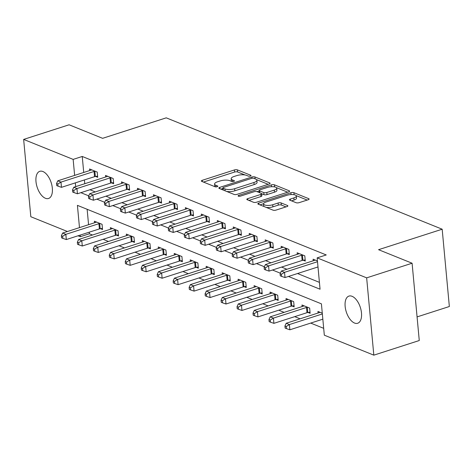 <?xml version="1.0" encoding="UTF-8"?>
<svg xmlns="http://www.w3.org/2000/svg" width="473" height="473" viewBox="0 0 473 473"><rect width="100%" height="100%" fill="white"/><g stroke="black" fill="none" stroke-linecap="round" stroke-linejoin="round"><path stroke-width="0.71" d="M250.377 176.027A1.531 0.52 -5.3 0 0 251.027 175.53A1.531 0.52 -5.3 0 0 250.749 175.27L237.428 169.896A2.188 0.739 -5.3 0 0 234.389 169.961L202.273 180.302A2.188 0.739 -5.3 0 0 201.35 181.011A2.188 0.739 -5.3 0 0 201.746 181.378L215.067 186.758A1.531 0.52 -5.3 0 0 217.196 186.711A1.531 0.52 -5.3 0 0 217.84 186.214A1.531 0.52 -5.3 0 0 217.562 185.954L215.842 185.256A7.006 2.371 -5.3 0 1 214.576 184.068A7.006 2.371 -5.3 0 1 217.539 181.798L220.211 180.94A7.006 2.371 -5.3 0 1 229.937 180.721L231.658 181.419A1.531 0.52 -5.3 0 0 233.786 181.366A1.531 0.52 -5.3 0 0 234.437 180.875A1.531 0.52 -5.3 0 0 234.159 180.615L232.432 179.917A7.006 2.371 -5.3 0 1 231.167 178.723A7.006 2.371 -5.3 0 1 234.129 176.459L236.807 175.595A7.006 2.371 -5.3 0 1 246.528 175.377L248.254 176.074A1.531 0.52 -5.3 0 0 250.377 176.027M354.549 323.047A14.273 7.373 72.2 0 1 345.556 309.141A14.273 7.373 72.2 0 1 348.938 296.086A14.273 7.373 72.2 0 1 352.072 296.305A14.273 7.373 72.2 0 1 361.07 310.205A14.273 7.373 72.2 0 1 357.683 323.26A14.273 7.373 72.2 0 1 354.549 323.047M45.402 198.27A14.273 7.373 72.2 0 1 36.403 184.369A14.273 7.373 72.2 0 1 39.791 171.315A14.273 7.373 72.2 0 1 42.919 171.528A14.273 7.373 72.2 0 1 51.918 185.434A14.273 7.373 72.2 0 1 48.536 198.489A14.273 7.373 72.2 0 1 45.402 198.27M296.133 202.716A2.188 0.739 -5.3 0 0 299.173 202.645L308.183 199.748A2.188 0.739 -5.3 0 0 309.111 199.038A2.188 0.739 -5.3 0 0 308.715 198.666L293.916 192.694A2.188 0.739 -5.3 0 0 290.877 192.759L258.766 203.1A2.188 0.739 -5.3 0 0 257.838 203.81A2.188 0.739 -5.3 0 0 258.234 204.182L273.027 210.154A2.188 0.739 -5.3 0 0 276.066 210.083L286.951 206.583A2.188 0.739 -5.3 0 0 287.88 205.873A2.188 0.739 -5.3 0 0 287.483 205.501L281.151 202.947A2.188 0.739 -5.3 0 0 278.112 203.012L272.714 204.75A5.853 1.981 -5.3 0 1 266.754 205.388A5.853 1.981 -5.3 0 1 263.532 203.934A5.853 1.981 -5.3 0 1 266.003 202.042L287.146 195.237A5.853 1.981 -5.3 0 1 293.112 194.592A5.853 1.981 -5.3 0 1 296.335 196.047A5.853 1.981 -5.3 0 1 293.857 197.945L290.333 199.08A2.188 0.739 -5.3 0 0 289.405 199.783A2.188 0.739 -5.3 0 0 289.801 200.156L296.133 202.716M67.444 231.504L30.822 216.723L23.65 139.417L69.093 124.789L102.623 138.323L166.242 117.842L442.178 229.21L378.56 249.691L412.095 263.225L366.652 277.852L373.824 355.158L324.318 335.18L321.415 303.837L77.418 205.359L79.482 227.625M23.65 139.417L73.149 159.395L74.633 175.394M288.447 276.457L320.055 289.216L317.152 257.874L326.24 254.947L82.243 156.468L73.149 159.395M317.152 257.874L366.652 277.852M269.184 184.003A2.188 0.739 -5.3 0 0 270.113 183.299A2.188 0.739 -5.3 0 0 269.716 182.927L254.917 176.955A2.188 0.739 -5.3 0 0 251.884 177.02L219.768 187.361A2.188 0.739 -5.3 0 0 218.839 188.071A2.188 0.739 -5.3 0 0 219.236 188.443L234.034 194.415A2.188 0.739 -5.3 0 0 237.074 194.344L269.184 184.003M274.417 184.825L289.216 190.796A2.188 0.739 -5.3 0 1 289.612 191.169A2.188 0.739 -5.3 0 1 288.684 191.872L256.567 202.213A2.188 0.739 -5.3 0 1 253.534 202.284L247.202 199.724A2.188 0.739 -5.3 0 1 246.805 199.352A2.188 0.739 -5.3 0 1 247.728 198.648L260.753 194.45A2.188 0.739 -5.3 0 0 261.681 193.747A2.188 0.739 -5.3 0 0 261.285 193.374L257.081 191.677A2.188 0.739 -5.3 0 0 254.042 191.748L240.485 196.112A1.531 0.52 -5.3 0 1 238.924 196.277A1.531 0.52 -5.3 0 1 238.085 195.899A1.531 0.52 -5.3 0 1 238.729 195.402L271.378 184.89A2.188 0.739 -5.3 0 1 274.417 184.825L274.612 186.906M82.243 156.468L83.727 172.468M84.419 179.941L84.768 183.719M89.947 189.75L95.309 191.908M105.917 196.194L111.279 198.358M121.886 202.639L127.249 204.803M137.856 209.084L143.213 211.248M153.82 215.528L159.182 217.692M169.789 221.973L175.152 224.137M185.759 228.418L191.122 230.582M201.729 234.862L207.085 237.026M217.698 241.307L223.055 243.471M233.662 247.751L239.025 249.915M249.632 254.196L254.994 256.36M265.601 260.641L270.964 262.805M281.571 267.085L286.928 269.249M297.541 273.53L319.423 282.363M95.617 176.453L97.698 177.286L97.213 172.066L89.551 168.973L89.693 170.546M111.587 182.897L113.668 183.737L113.183 178.51L105.514 175.418L105.662 176.991M127.556 189.342L129.637 190.181L129.153 184.955L121.484 181.863L121.632 183.435M143.526 195.787L145.601 196.626L145.116 191.399L137.454 188.307L137.602 189.88M159.496 202.231L161.571 203.071L161.086 197.844L153.423 194.752L153.571 196.325M175.459 208.676L177.541 209.515L177.056 204.289L169.393 201.196L169.535 202.769M191.429 215.12L193.51 215.96L193.025 210.733L185.357 207.641L185.505 209.214M207.399 221.565L209.48 222.405L208.995 217.178L201.327 214.086L201.474 215.664M223.368 228.01L225.444 228.849L224.959 223.623L217.296 220.53L217.444 222.109M239.338 234.454L241.413 235.294L240.928 230.073L233.266 226.975L233.408 228.554M255.302 240.899L257.383 241.738L256.898 236.518L249.236 233.42L249.377 234.998M271.271 247.344L273.353 248.183L272.868 242.962L265.199 239.864L265.347 241.443M287.241 253.788L289.316 254.628L288.837 249.407L281.169 246.309L281.317 247.887M303.211 260.233L305.286 261.072L304.801 255.852L297.139 252.753L297.286 254.332M313.25 260.777L313.108 259.204L317.436 260.948M89.261 232.172L89.415 233.774L92.501 235.022M103.108 239.303L108.471 241.466M119.078 245.747L124.44 247.911M135.047 252.192L140.41 254.356M151.017 258.636L156.374 260.8M166.981 265.081L172.343 267.245M182.95 271.526L188.313 273.69M198.92 277.97L204.283 280.134M214.89 284.415L220.247 286.579M230.859 290.86L236.216 293.024M246.823 297.31L252.186 299.468M262.793 303.755L268.156 305.919M278.763 310.199L284.125 312.363M294.732 316.644L300.089 318.808M310.702 323.089L323.686 328.327M87.138 209.285L88.569 224.705M100.465 228.684L102.54 229.523L102.062 224.297L94.393 221.204L94.541 222.777M116.435 235.128L118.51 235.968L118.025 230.741L110.363 227.649L110.511 229.228M132.405 241.573L134.48 242.413L133.995 237.186L126.332 234.094L126.474 235.672M148.368 248.018L150.449 248.857L149.965 243.63L142.302 240.538L142.444 242.117M164.338 254.462L166.419 255.302L165.934 250.081L158.266 246.983L158.414 248.561M180.308 260.907L182.383 261.746L181.904 256.526L174.235 253.427L174.383 255.006M196.277 267.351L198.353 268.191L197.868 262.97L190.205 259.872L190.353 261.451M212.247 273.796L214.322 274.636L213.837 269.415L206.175 266.317L206.317 267.895M228.211 280.241L230.292 281.08L229.807 275.86L222.144 272.767L222.286 274.34M244.18 286.685L246.262 287.525L245.777 282.304L238.108 279.212L238.256 280.785M260.15 293.13L262.225 293.97L261.74 288.749L254.078 285.657L254.226 287.229M276.12 299.575L278.195 300.414L277.71 295.193L270.048 292.101L270.195 293.674M292.089 306.025L294.165 306.859L293.68 301.638L286.017 298.546L286.159 300.119M308.053 312.47L310.134 313.303L309.649 308.083L301.981 304.99L302.129 306.563M318.098 313.008L317.951 311.435L322.279 313.179M417.074 316.904L449.35 306.516L442.178 229.21M412.095 263.225L419.267 340.53L373.824 355.158M89.415 233.774L80.321 236.701L78.051 235.785M80.174 235.099L80.321 236.701M80.859 192.671L88.735 195.852M96.829 199.115L104.704 202.296M112.799 205.566L120.674 208.741M128.768 212.01L136.638 215.185M144.732 218.455L152.608 221.63M160.702 224.9L168.577 228.075M176.671 231.344L184.547 234.519M192.641 237.789L200.517 240.964M208.605 244.234L216.48 247.409M224.574 250.678L232.45 253.853M240.544 257.123L248.42 260.298M256.514 263.567L264.389 266.748M272.483 270.012L280.359 273.193M75.331 182.868L75.68 186.646M231.167 178.723L231.362 180.816A7.006 2.371 -5.3 0 0 231.675 181.419M214.576 184.068L214.772 186.155A7.006 2.371 -5.3 0 0 215.079 186.764M245.026 174.969L237.623 171.983A2.188 0.739 -5.3 0 0 234.584 172.054L203.455 182.07M222.889 188.508L220.95 189.129M268.197 184.322L256.573 179.634M253.8 178.315A1.531 0.52 -5.3 0 0 251.671 178.362L223.487 187.438A1.531 0.52 -5.3 0 0 222.836 187.935A1.531 0.52 -5.3 0 0 223.114 188.195L224.929 188.928A7.006 2.371 -5.3 0 0 234.655 188.709L253.924 182.507A7.006 2.371 -5.3 0 0 256.886 180.237A7.006 2.371 -5.3 0 0 255.621 179.048L253.8 178.315M226.626 191.423A7.006 2.371 -5.3 0 0 234.845 190.796L234.655 188.709M256.886 180.237L257.081 182.33A7.006 2.371 -5.3 0 1 254.119 184.594L234.845 190.796M276.427 187.645L287.696 192.192M248.91 200.416L260.948 196.543A2.188 0.739 -5.3 0 0 261.871 195.834L261.681 193.747M257.04 191.66L259.228 190.956M274.269 190.105A5.853 1.981 -5.3 0 0 276.746 188.207A5.853 1.981 -5.3 0 0 273.524 186.752A5.853 1.981 -5.3 0 0 267.558 187.397L260.109 189.791A2.188 0.739 -5.3 0 0 259.186 190.501A2.188 0.739 -5.3 0 0 259.582 190.873L263.78 192.57A2.188 0.739 -5.3 0 0 266.819 192.499L274.269 190.105L274.464 192.192A5.853 1.981 -5.3 0 0 276.942 190.3L276.746 188.207M259.381 192.588A2.188 0.739 -5.3 0 0 259.381 192.606L259.186 190.501M274.464 192.192L267.014 194.592A2.188 0.739 -5.3 0 1 263.975 194.657L261.675 193.729M274.577 186.9A2.188 0.739 -5.3 0 0 273.128 186.723M296.335 196.047L296.524 198.14A5.853 1.981 -5.3 0 1 294.052 200.032L291.516 200.848M263.532 203.934L263.721 206.027A5.853 1.981 -5.3 0 0 263.934 206.482M266.175 207.387A5.853 1.981 -5.3 0 0 272.909 206.837L272.714 204.75M285.964 206.896L281.34 205.034A2.188 0.739 -5.3 0 0 278.307 205.099L272.909 206.837M263.544 203.709L259.943 204.868M293.615 194.651A2.188 0.739 -5.3 0 0 293.195 194.604M307.196 200.061L296.122 195.591M96.474 222.044L96.309 222.144A2.229 0.757 174.7 0 1 95.723 222.399L62.637 233.047L65.836 234.336L66.315 239.563L99.401 228.914A2.229 0.757 174.7 0 1 100.17 228.731L102.434 228.364M62.655 236.281L61.378 235.761L61.573 237.854L62.85 238.368L62.655 236.281L65.836 234.336L98.916 223.688A2.229 0.757 174.7 0 1 99.685 223.51L99.98 223.457M61.378 235.761L62.637 233.047M66.315 239.563L62.85 238.368M95.138 171.226L94.842 171.273A2.229 0.757 -5.3 0 0 94.068 171.457L60.987 182.105L57.795 180.816L90.875 170.168A2.229 0.757 -5.3 0 0 91.46 169.913L91.626 169.813M97.592 176.133L95.327 176.5A2.229 0.757 -5.3 0 0 94.553 176.677L61.472 187.332L60.987 182.105L57.812 184.044L56.535 183.53L56.73 185.623L58.008 186.137L57.812 184.044M58.008 186.137L61.472 187.332M57.795 180.816L56.535 183.53M112.438 228.489L112.272 228.589A2.229 0.757 174.7 0 1 111.687 228.843L78.607 239.492L81.799 240.781L82.284 246.007L115.365 235.359A2.229 0.757 174.7 0 1 116.139 235.176L118.404 234.809M78.624 242.726L77.347 242.211L77.542 244.299L78.82 244.813L78.624 242.726L81.799 240.781L114.886 230.132A2.229 0.757 174.7 0 1 115.654 229.955L115.95 229.908M77.347 242.211L78.607 239.492M82.284 246.007L78.82 244.813M128.408 234.933L128.242 235.034A2.229 0.757 174.7 0 1 127.657 235.288L94.576 245.942L97.769 247.231L98.254 252.452L131.334 241.804A2.229 0.757 174.7 0 1 132.109 241.62L134.373 241.254M94.594 249.17L93.317 248.656L93.512 250.743L94.789 251.258L94.594 249.17L97.769 247.231L130.85 236.577A2.229 0.757 174.7 0 1 131.624 236.399L131.92 236.352M93.317 248.656L94.576 245.942M98.254 252.452L94.789 251.258M144.377 241.378L144.212 241.478A2.229 0.757 174.7 0 1 143.626 241.733L110.546 252.387L113.739 253.676L114.224 258.897L147.304 248.248A2.229 0.757 174.7 0 1 148.073 248.065L150.343 247.698M110.564 255.615L109.287 255.101L109.476 257.188L110.759 257.702L110.564 255.615L113.739 253.676L146.819 243.021A2.229 0.757 174.7 0 1 147.588 242.844L147.883 242.797M109.287 255.101L110.546 252.387M114.224 258.897L110.759 257.702M111.102 177.671L110.806 177.718A2.229 0.757 -5.3 0 0 110.038 177.901L76.957 188.55L73.764 187.261L106.845 176.612A2.229 0.757 -5.3 0 0 107.43 176.358L107.596 176.258M113.561 182.578L111.291 182.945A2.229 0.757 -5.3 0 0 110.522 183.122L77.442 193.776L76.957 188.55L73.782 190.489L72.505 189.975L72.694 192.068L73.971 192.582L73.782 190.489M73.971 192.582L77.442 193.776M73.764 187.261L72.505 189.975M127.071 184.115L126.776 184.163A2.229 0.757 -5.3 0 0 126.007 184.346L92.927 194.994L89.728 193.705L122.814 183.057A2.229 0.757 -5.3 0 0 123.4 182.803L123.565 182.702M129.525 189.023L127.261 189.389A2.229 0.757 -5.3 0 0 126.492 189.567L93.412 200.221L92.927 194.994L89.746 196.939L88.469 196.419L88.664 198.512L89.941 199.027L89.746 196.939M89.941 199.027L93.412 200.221M89.728 193.705L88.469 196.419M143.041 190.56L142.745 190.607A2.229 0.757 -5.3 0 0 141.977 190.79L108.891 201.439L105.698 200.15L138.778 189.502A2.229 0.757 -5.3 0 0 139.369 189.247L139.529 189.147M145.495 195.467L143.23 195.834A2.229 0.757 -5.3 0 0 142.462 196.011L109.375 206.666L108.891 201.439L105.716 203.384L104.438 202.864L104.634 204.957L105.911 205.471L105.716 203.384M105.911 205.471L109.375 206.666M105.698 200.15L104.438 202.864M160.347 247.822L160.181 247.923A2.229 0.757 174.7 0 1 159.596 248.177L126.516 258.832L129.708 260.12L130.193 265.341L163.274 254.693A2.229 0.757 174.7 0 1 164.042 254.509L166.307 254.143M126.533 262.06L125.256 261.545L125.446 263.632L126.723 264.147L126.533 262.06L129.708 260.12L162.789 249.466A2.229 0.757 174.7 0 1 163.557 249.289L163.853 249.241M125.256 261.545L126.516 258.832M130.193 265.341L126.723 264.147M159.011 197.005L158.715 197.052A2.229 0.757 -5.3 0 0 157.941 197.235L124.86 207.884L121.667 206.595L154.748 195.946A2.229 0.757 -5.3 0 0 155.333 195.692L155.499 195.591M161.464 201.912L159.2 202.278A2.229 0.757 -5.3 0 0 158.425 202.462L125.345 213.11L124.86 207.884L121.685 209.829L120.408 209.308L120.603 211.401L121.88 211.916L121.685 209.829M121.88 211.916L125.345 213.11M121.667 206.595L120.408 209.308M176.317 254.267L176.151 254.368A2.229 0.757 174.7 0 1 175.566 254.622L142.479 265.276L145.672 266.565L146.157 271.786L179.243 261.137A2.229 0.757 174.7 0 1 180.012 260.954L182.276 260.588M142.497 268.504L141.22 267.99L141.415 270.077L142.692 270.591L142.497 268.504L145.672 266.565L178.759 255.911A2.229 0.757 174.7 0 1 179.527 255.733L179.823 255.686M141.22 267.99L142.479 265.276M146.157 271.786L142.692 270.591M192.28 260.712L192.115 260.812A2.229 0.757 174.7 0 1 191.53 261.066L158.449 271.721L161.642 273.01L162.127 278.23L195.207 267.582A2.229 0.757 174.7 0 1 195.982 267.399L198.246 267.032M158.467 274.949L157.19 274.435L157.385 276.522L158.662 277.036L158.467 274.949L161.642 273.01L194.722 262.361A2.229 0.757 174.7 0 1 195.497 262.178L195.792 262.131M157.19 274.435L158.449 271.721M162.127 278.23L158.662 277.036M208.25 267.156L208.085 267.257A2.229 0.757 174.7 0 1 207.499 267.517L174.419 278.165L177.612 279.454L178.096 284.675L211.177 274.027A2.229 0.757 174.7 0 1 211.951 273.843L214.216 273.477M174.436 281.394L173.159 280.879L173.355 282.966L174.632 283.481L174.436 281.394L177.612 279.454L210.692 268.806A2.229 0.757 174.7 0 1 211.466 268.623L211.762 268.575M173.159 280.879L174.419 278.165M178.096 284.675L174.632 283.481M224.22 273.601L224.054 273.701A2.229 0.757 174.7 0 1 223.469 273.962L190.388 284.61L193.581 285.899L194.066 291.12L227.146 280.471A2.229 0.757 174.7 0 1 227.915 280.288L230.185 279.921M190.406 287.838L189.129 287.324L189.318 289.411L190.601 289.925L190.406 287.838L193.581 285.899L226.662 275.251A2.229 0.757 174.7 0 1 227.43 275.067L227.726 275.02M189.129 287.324L190.388 284.61M194.066 291.12L190.601 289.925M240.189 280.046L240.024 280.146A2.229 0.757 174.7 0 1 239.439 280.406L206.352 291.055L209.551 292.344L210.036 297.564L243.116 286.916A2.229 0.757 174.7 0 1 243.885 286.733L246.149 286.366M206.376 294.283L205.093 293.768L205.288 295.856L206.565 296.376L206.376 294.283L209.551 292.344L242.631 281.695A2.229 0.757 174.7 0 1 243.4 281.512L243.696 281.465M205.093 293.768L206.352 291.055M210.036 297.564L206.565 296.376M174.975 203.449L174.685 203.502A2.229 0.757 -5.3 0 0 173.91 203.68L140.83 214.328L137.637 213.039L170.718 202.391A2.229 0.757 -5.3 0 0 171.303 202.137L171.468 202.036M177.434 208.357L175.164 208.723A2.229 0.757 -5.3 0 0 174.395 208.906L141.315 219.555L140.83 214.328L137.655 216.273L136.378 215.753L136.573 217.846L137.85 218.36L137.655 216.273M137.85 218.36L141.315 219.555M137.637 213.039L136.378 215.753M190.944 209.894L190.649 209.947A2.229 0.757 -5.3 0 0 189.88 210.124L156.799 220.773L153.607 219.484L186.687 208.835A2.229 0.757 -5.3 0 0 187.273 208.581L187.438 208.481M193.404 214.801L191.133 215.168A2.229 0.757 -5.3 0 0 190.365 215.351L157.284 225.999L156.799 220.773L153.624 222.718L152.347 222.204L152.537 224.291L153.814 224.805L153.624 222.718M153.814 224.805L157.284 225.999M153.607 219.484L152.347 222.204M206.914 216.344L206.618 216.392A2.229 0.757 -5.3 0 0 205.85 216.569L172.769 227.217L169.571 225.928L202.657 215.28A2.229 0.757 -5.3 0 0 203.242 215.026L203.408 214.925M209.368 221.246L207.103 221.612A2.229 0.757 -5.3 0 0 206.334 221.796L173.248 232.444L172.769 227.217L169.588 229.163L168.311 228.648L168.506 230.735L169.783 231.25L169.588 229.163M169.783 231.25L173.248 232.444M169.571 225.928L168.311 228.648M222.884 222.789L222.588 222.836A2.229 0.757 -5.3 0 0 221.819 223.014L188.733 233.668L185.54 232.379L218.621 221.725A2.229 0.757 -5.3 0 0 219.212 221.47L219.371 221.37M225.337 227.69L223.073 228.057A2.229 0.757 -5.3 0 0 222.298 228.24L189.218 238.889L188.733 233.668L185.558 235.607L184.281 235.093L184.476 237.18L185.753 237.694L185.558 235.607M185.753 237.694L189.218 238.889M185.54 232.379L184.281 235.093M238.853 229.234L238.558 229.281A2.229 0.757 -5.3 0 0 237.783 229.458L204.703 240.113L201.51 238.824L234.59 228.169A2.229 0.757 -5.3 0 0 235.176 227.915L235.341 227.815M241.307 234.135L239.042 234.502A2.229 0.757 -5.3 0 0 238.268 234.685L205.187 245.333L204.703 240.113L201.528 242.052L200.25 241.537L200.446 243.625L201.723 244.139L201.528 242.052M201.723 244.139L205.187 245.333M201.51 238.824L200.25 241.537M256.159 286.49L255.994 286.591A2.229 0.757 174.7 0 1 255.402 286.851L222.322 297.499L225.515 298.788L225.999 304.009L259.086 293.361A2.229 0.757 174.7 0 1 259.854 293.183L262.119 292.811M222.34 300.727L221.062 300.213L221.258 302.3L222.535 302.821L222.34 300.727L225.515 298.788L258.601 288.14A2.229 0.757 174.7 0 1 259.37 287.956L259.665 287.909M221.062 300.213L222.322 297.499M225.999 304.009L222.535 302.821M254.817 235.678L254.527 235.725A2.229 0.757 -5.3 0 0 253.753 235.903L220.672 246.557L217.479 245.268L250.56 234.614A2.229 0.757 -5.3 0 0 251.145 234.36L251.311 234.259M257.277 240.58L255.006 240.946A2.229 0.757 -5.3 0 0 254.238 241.129L221.157 251.778L220.672 246.557L217.497 248.496L216.22 247.982L216.415 250.069L217.692 250.584L217.497 248.496M217.692 250.584L221.157 251.778M217.479 245.268L216.22 247.982M272.123 292.941L271.957 293.041A2.229 0.757 174.7 0 1 271.372 293.295L238.291 303.944L241.484 305.233L241.969 310.454L275.05 299.805A2.229 0.757 174.7 0 1 275.824 299.628L278.089 299.255M238.309 307.172L237.032 306.658L237.227 308.745L238.504 309.265L238.309 307.172L241.484 305.233L274.565 294.584A2.229 0.757 174.7 0 1 275.339 294.401L275.635 294.354M237.032 306.658L238.291 303.944M241.969 310.454L238.504 309.265M270.787 242.123L270.491 242.17A2.229 0.757 -5.3 0 0 269.722 242.347L236.642 253.002L233.449 251.713L266.53 241.059A2.229 0.757 -5.3 0 0 267.115 240.804L267.28 240.704M273.246 247.024L270.976 247.391A2.229 0.757 -5.3 0 0 270.207 247.574L237.127 258.223L236.642 253.002L233.467 254.941L232.19 254.427L232.379 256.514L233.656 257.028L233.467 254.941M233.656 257.028L237.127 258.223M233.449 251.713L232.19 254.427M288.092 299.385L287.927 299.486A2.229 0.757 174.7 0 1 287.342 299.74L254.261 310.389L257.454 311.677L257.939 316.898L291.019 306.25A2.229 0.757 174.7 0 1 291.794 306.072L294.058 305.706M254.279 313.617L253.002 313.102L253.197 315.189L254.474 315.71L254.279 313.617L257.454 311.677L290.534 301.029A2.229 0.757 174.7 0 1 291.309 300.846L291.605 300.798M253.002 313.102L254.261 310.389M257.939 316.898L254.474 315.71M286.756 248.567L286.461 248.615A2.229 0.757 -5.3 0 0 285.692 248.798L252.606 259.446L249.413 258.157L282.499 247.509A2.229 0.757 -5.3 0 0 283.085 247.249L283.25 247.148M289.21 253.469L286.945 253.835A2.229 0.757 -5.3 0 0 286.177 254.019L253.09 264.667L252.606 259.446L249.431 261.386L248.154 260.871L248.349 262.958L249.626 263.473L249.431 261.386M249.626 263.473L253.09 264.667M249.413 258.157L248.154 260.871M304.062 305.83L303.897 305.93A2.229 0.757 174.7 0 1 303.311 306.185L270.231 316.833L273.424 318.122L273.908 323.349L306.989 312.694A2.229 0.757 174.7 0 1 307.757 312.517L310.028 312.15M270.249 320.061L268.971 319.547L269.161 321.64L270.438 322.154L270.249 320.061L273.424 318.122L306.504 307.474A2.229 0.757 174.7 0 1 307.273 307.29L307.568 307.243M268.971 319.547L270.231 316.833M273.908 323.349L270.438 322.154M302.726 255.012L302.43 255.059A2.229 0.757 -5.3 0 0 301.656 255.243L268.575 265.891L265.383 264.602L298.463 253.954A2.229 0.757 -5.3 0 0 299.048 253.694L299.214 253.593M305.18 259.914L302.915 260.28A2.229 0.757 -5.3 0 0 302.141 260.463L269.06 271.112L268.575 265.891L265.4 267.83L264.123 267.316L264.318 269.403L265.595 269.917L265.4 267.83M265.595 269.917L269.06 271.112M265.383 264.602L264.123 267.316M320.032 312.275L319.866 312.375A2.229 0.757 174.7 0 1 319.281 312.629L286.195 323.278L289.393 324.567L289.878 329.793L322.834 319.18M286.212 326.506L284.935 325.992L285.13 328.085L286.407 328.599L286.212 326.506L289.393 324.567L322.355 313.954M284.935 325.992L286.195 323.278M289.878 329.793L286.407 328.599M317.507 261.723L284.545 272.336L281.352 271.047L314.433 260.398A2.229 0.757 -5.3 0 0 315.018 260.138L315.184 260.038M317.992 266.949L285.03 277.556L284.545 272.336L281.37 274.275L280.093 273.761L280.288 275.848L281.565 276.368L281.37 274.275M281.565 276.368L285.03 277.556M281.352 271.047L280.093 273.761M250.802 175.838L250.749 175.27M217.615 186.522L217.562 185.954M234.212 181.177L234.159 180.615M232.586 181.549L232.432 179.917M215.99 186.894L215.842 185.256M202.397 181.644L202.273 180.302M234.584 172.054L234.389 169.961M237.623 171.983L237.428 169.896M219.892 188.703L219.768 187.361M251.997 178.274L251.884 177.02M255.095 178.835L254.917 176.955M269.793 183.737L269.716 182.927M223.286 190.075L223.114 188.195M225.107 190.808L224.929 188.928M254.119 184.594L253.924 182.507M289.287 191.606L289.216 190.796M247.852 199.99L247.728 198.648M260.948 196.543L260.753 194.45M238.812 196.265L238.729 195.402M271.549 186.717L271.378 184.89M259.754 192.753L259.582 190.873M263.975 194.657L263.78 192.57M267.014 194.592L266.819 192.499M290.457 200.422L290.333 199.08M294.052 200.032L293.857 197.945M278.307 205.099L278.112 203.012M281.34 205.034L281.151 202.947M287.554 206.311L287.483 205.501M258.891 204.442L258.766 203.1M291.049 194.563L290.877 192.759M294.105 194.728L293.916 192.694M308.786 199.476L308.715 198.666M99.401 228.914L98.916 223.688M100.17 228.731L99.685 223.51M94.842 171.273L95.327 176.5M94.068 171.457L94.553 176.677M115.365 235.359L114.886 230.132M116.139 235.176L115.654 229.955M131.334 241.804L130.85 236.577M132.109 241.62L131.624 236.399M147.304 248.248L146.819 243.021M148.073 248.065L147.588 242.844M110.806 177.718L111.291 182.945M110.038 177.901L110.522 183.122M126.776 184.163L127.261 189.389M126.007 184.346L126.492 189.567M142.745 190.607L143.23 195.834M141.977 190.79L142.462 196.011M163.274 254.693L162.789 249.466M164.042 254.509L163.557 249.289M158.715 197.052L159.2 202.278M157.941 197.235L158.425 202.462M179.243 261.137L178.759 255.911M180.012 260.954L179.527 255.733M195.207 267.582L194.722 262.361M195.982 267.399L195.497 262.178M211.177 274.027L210.692 268.806M211.951 273.843L211.466 268.623M227.146 280.471L226.662 275.251M227.915 280.288L227.43 275.067M243.116 286.916L242.631 281.695M243.885 286.733L243.4 281.512M174.685 203.502L175.164 208.723M173.91 203.68L174.395 208.906M190.649 209.947L191.133 215.168M189.88 210.124L190.365 215.351M206.618 216.392L207.103 221.612M205.85 216.569L206.334 221.796M222.588 222.836L223.073 228.057M221.819 223.014L222.298 228.24M238.558 229.281L239.042 234.502M237.783 229.458L238.268 234.685M259.086 293.361L258.601 288.14M259.854 293.183L259.37 287.956M254.527 235.725L255.006 240.946M253.753 235.903L254.238 241.129M275.05 299.805L274.565 294.584M275.824 299.628L275.339 294.401M270.491 242.17L270.976 247.391M269.722 242.347L270.207 247.574M291.019 306.25L290.534 301.029M291.794 306.072L291.309 300.846M286.461 248.615L286.945 253.835M285.692 248.798L286.177 254.019M306.989 312.694L306.504 307.474M307.757 312.517L307.273 307.29M302.43 255.059L302.915 260.28M301.656 255.243L302.141 260.463M223.025 189.969L222.836 187.935"/></g></svg>
